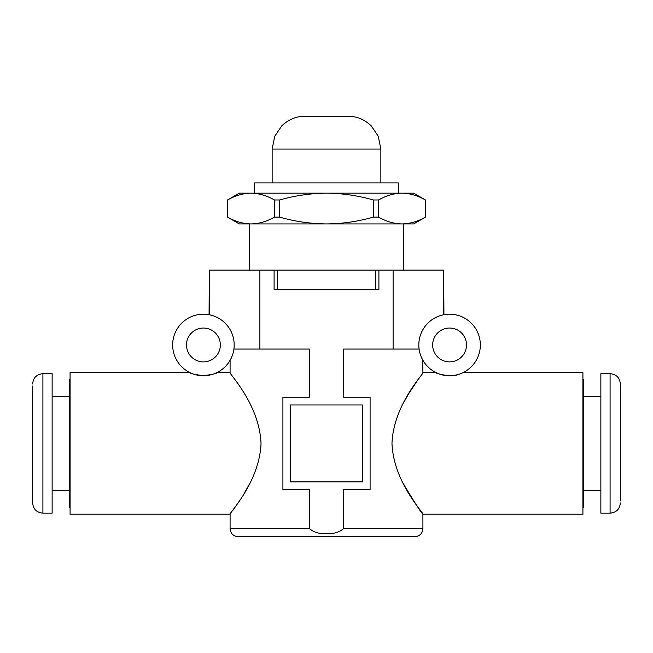 <?xml version="1.0" encoding="UTF-8"?>
<svg xmlns="http://www.w3.org/2000/svg" width="653" height="653" viewBox="0 0 653 653"><rect width="100%" height="100%" fill="white"/><g stroke="black" fill="none" stroke-linecap="round" stroke-linejoin="round"><path stroke-width="0.98" d="M234.19 344.964A30.773 30.773 0 0 0 188.04 318.313A30.773 30.773 0 0 0 188.04 371.606A30.773 30.773 0 0 0 234.19 344.964M209.286 314.754L209.286 270.089L393.114 270.089L393.114 349.061L419.087 349.061M233.913 349.061C229.056 364.611 229.056 364.611 233.913 349.061L309.342 349.061L309.342 397.269L282.912 397.269L282.912 489.579L309.342 489.579L309.342 528.555C313.971 532.521 319.676 534.113 326.451 533.338C333.267 534.13 339.005 532.53 343.658 528.555L343.658 489.579L370.088 489.579L370.088 397.269L343.658 397.269L343.658 349.061L393.114 349.061M231.268 358.048L232.607 354.71M192.929 373.883L190.007 372.651C189.468 373.336 193.933 374.365 203.41 375.728C212.919 374.357 217.392 373.336 216.837 372.651L213.931 373.883M213.449 374.055L209.752 375.075M480.347 344.964A30.773 30.773 0 0 0 434.196 318.313A30.773 30.773 0 0 0 434.196 371.606A30.773 30.773 0 0 0 480.347 344.964M439.077 373.883C443.101 375.655 448.709 376.055 455.884 375.075L460.087 373.883M459.606 374.055C450.864 378.332 433.159 372.528 436.163 372.651L422.915 372.651C424.328 373.287 393.571 404.068 391.971 443.379C393.53 482.698 424.27 513.503 422.915 514.197C421.307 512.997 414.81 502.867 403.423 483.808M421.92 374.014L422.915 372.651L422.711 359.958M443.714 314.754L443.714 270.089L443.934 314.713M249.577 483.808L244.051 493.529M238.753 501.847L234.5 508.058M234.28 508.361L232.476 510.915M231.138 512.752L230.085 514.197C228.672 513.593 259.355 482.804 261.029 443.616C259.543 404.134 228.632 373.263 230.085 372.651L216.837 372.651M190.007 372.651L70.083 372.651L70.083 514.197L230.085 514.197L230.085 528.555C230.574 533.534 233.309 536.276 238.296 536.758L414.704 536.758C419.691 536.276 422.426 533.534 422.915 528.555L343.658 528.555M290.601 404.966L290.601 481.89L362.399 481.89L362.399 404.966L290.601 404.966M274.097 270.089L274.097 289.573L378.903 289.573L378.903 270.089M259.886 270.089L259.886 349.061M209.066 314.713L209.286 270.089M462.993 372.651L582.917 372.651L582.917 514.197L422.915 514.197L422.915 528.555M403.423 403.048L408.68 393.759M408.77 393.612L418.761 378.43M466.503 344.964A16.921 16.921 0 0 0 441.118 330.304A16.921 16.921 0 0 0 441.118 359.615A16.921 16.921 0 0 0 466.503 344.964M220.347 344.964A16.921 16.921 0 0 0 194.961 330.304A16.921 16.921 0 0 0 194.961 359.615A16.921 16.921 0 0 0 220.347 344.964M393.114 270.089L443.714 270.089M610.09 373.679L610.09 513.168L600.866 513.168L600.866 373.679L610.09 373.679C616.326 374.291 619.746 377.703 620.35 383.94L620.35 500.859M620.35 499.978L620.35 386.87M620.35 385.988L620.35 383.94M582.917 507.528L583.423 507.528L583.423 379.32L582.917 379.32M42.91 513.168L42.91 373.679L52.134 373.679L52.134 513.168L42.91 513.168C36.674 512.564 33.254 509.144 32.65 502.916L32.65 484.967M32.65 385.988L32.65 499.978M32.65 500.859L32.65 502.916M32.65 401.889L32.65 386.87M70.083 379.32L69.577 379.32L69.577 507.528L70.083 507.528M378.569 217.123L378.569 199.973C386.25 195.59 394.061 193.321 402.003 193.166C409.97 193.329 417.781 195.598 425.43 199.973L425.43 217.123C417.757 221.514 409.945 223.783 402.003 223.938C394.037 223.775 386.225 221.506 378.569 217.123L373.361 217.123C357.95 221.514 342.327 223.783 326.5 223.938C310.477 223.759 294.862 221.489 279.639 217.123L279.639 199.973C294.862 195.614 310.477 193.345 326.5 193.166L413.684 193.166L425.478 199.973M425.43 217.123L425.43 199.973M274.431 199.973L274.431 217.123C266.751 221.514 258.939 223.783 250.997 223.938C243.03 223.775 235.219 221.506 227.571 217.123L227.571 199.973C235.243 195.59 243.055 193.321 250.997 193.166C258.963 193.329 266.775 195.598 274.431 199.973L279.639 199.973M227.799 199.851L227.571 217.123M373.361 217.123L373.361 199.973C357.95 195.582 342.327 193.312 326.5 193.166L239.316 193.166L227.522 199.973M227.522 217.123L239.316 223.938L413.684 223.938L425.478 217.123M373.361 199.973L378.569 199.973M274.431 217.123L279.639 217.123M254.703 193.166L254.703 182.905L398.297 182.905L398.297 193.166M274.097 289.573L277.272 289.573L277.272 270.089M378.903 289.573L375.728 289.573L375.728 270.089M380.862 149.064L272.138 149.064L274.742 136.257L281.753 125.858C288.602 119.426 296.34 116.226 304.959 116.242L348.041 116.242C356.66 116.226 364.398 119.426 371.247 125.858L378.258 136.257L380.862 149.064L380.862 182.905M309.342 528.555L230.085 528.555M230.085 372.651L230.085 360.309M610.09 513.168C616.326 512.564 619.746 509.144 620.35 502.916M583.423 490.607L600.866 490.607M583.423 396.249L600.866 396.249M42.91 373.679C36.674 374.291 33.254 377.703 32.65 383.94M69.577 396.249L52.134 396.249M69.577 490.607L52.134 490.607M249.577 223.938L249.577 270.089M403.423 223.938L403.423 270.089M272.138 149.064L272.138 182.905"/></g></svg>
